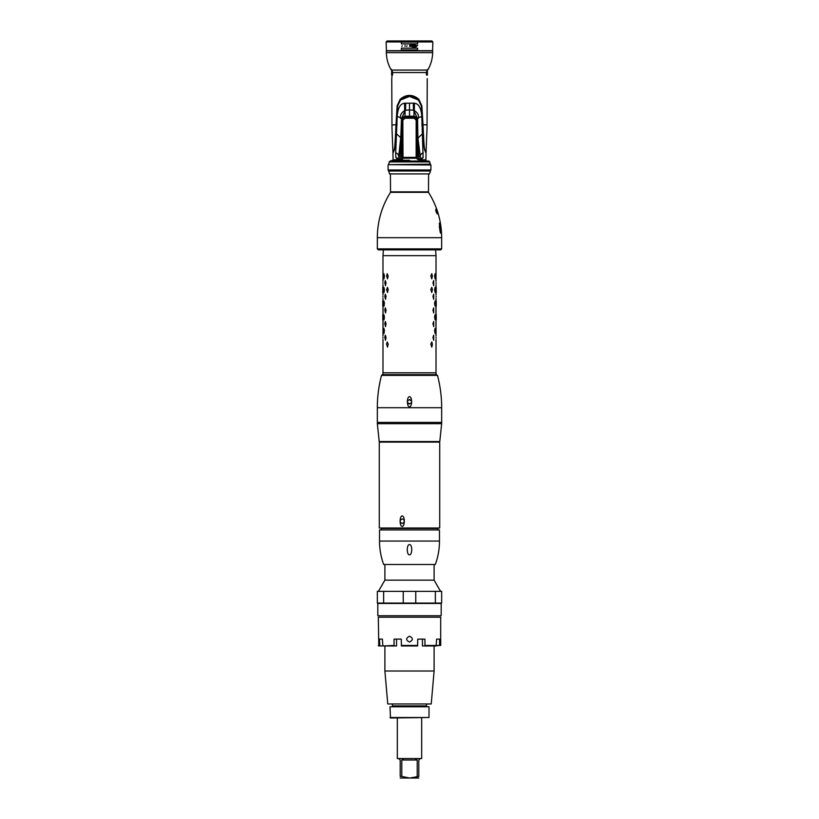 <?xml version="1.0" encoding="UTF-8"?>
<svg xmlns="http://www.w3.org/2000/svg" width="819" height="819" viewBox="0 0 819 819"><rect width="100%" height="100%" fill="white"/><g stroke="black" fill="none" stroke-linecap="round" stroke-linejoin="round"><path stroke-width="1.23" d="M428.603 173.925L428.46 191.861L390.54 191.861L390.397 173.925M430.456 170.997L429.484 173.925L389.516 173.925L388.544 170.311L430.456 170.311L430.456 170.997L388.544 170.997M388.554 164.66L430.927 164.988L388.544 164.66L430.456 164.179L428.931 161.026L390.069 161.026L388.544 164.179M390.069 161.026L392.925 160.278L409.5 160.278L409.5 161.026M430.927 164.988L430.927 169.983L388.073 169.983L388.073 164.988M423.484 133.988L423.484 140.96M423.546 142.045L423.638 143.202M395.362 143.202L395.454 142.045M395.516 140.96L395.516 133.988M391.984 128.296L391.758 78.665M392.547 75.072C391.984 80.334 391.984 80.334 392.547 75.072L392.547 72.543L392.035 75.113C391.769 79.218 391.769 79.218 392.035 75.072M426.013 152.938L424.836 149.693C424.068 147.031 423.976 144.482 423.003 124.785L421.857 105.825L418.898 99.396C415.765 96.673 412.633 95.352 409.5 95.444C406.367 95.352 403.235 96.673 400.102 99.396L397.143 105.825L395.997 124.785L391.953 124.969L391.963 123.966M426.453 75.072C427.016 80.334 427.016 80.334 426.453 75.072L426.453 72.543L426.965 75.072C427.231 79.228 427.231 79.228 426.965 75.072L426.453 75.072M427.037 123.966L427.016 128.296M395.997 124.785C395.014 144.635 394.932 146.98 394.164 149.693L392.987 152.938M401.464 155.098L402.19 155.139M392.188 70.823L392.547 72.543L392.188 70.823M426.812 70.823L426.453 72.543L427.805 69.195M391.195 69.195L391.769 70.076L427.231 70.076M386.343 52.651L386.312 50.901L432.688 50.901L432.657 52.651L386.343 52.651C386.496 58.835 388.124 64.599 391.216 69.963M418.529 117.598C418.744 114.66 417.362 112.377 414.394 110.76A43.868 12.418 92.1 0 1 414.465 103.214C418.785 103.716 421.232 108.159 421.816 116.554A43.868 6.388 -8.6 0 0 418.529 117.598L418.468 118.356A2.262 0.973 159.8 0 0 417.414 118.345L414.414 116.206L404.586 116.206L401.586 118.345A2.262 0.973 -159.8 0 0 400.532 118.356L400.471 117.598A43.868 6.388 8.6 0 0 397.184 116.554L395.7 152.979L395.874 157.617L398.116 159.787L393.069 159.787L392.966 153.204L394.328 150.041C395.106 148.024 395.802 139.609 396.427 124.785L397.645 105.968L400.593 99.99C403.572 97.533 406.541 96.345 409.5 96.417C412.459 96.345 415.428 97.533 418.407 99.99L421.355 105.968L422.573 124.785C423.198 139.639 423.894 148.055 424.672 150.041L426.034 153.204L425.931 159.787L420.884 159.787L423.126 157.617L418.97 159.121L417.895 137.848L420.608 158.64M397.184 116.554C397.768 108.159 400.215 103.716 404.535 103.214A43.868 12.418 -92.1 0 1 404.606 110.76A6.869 3.358 37.4 0 1 405.016 110.964L405.518 110.207L409.5 109.93L409.5 103.204L404.535 103.214M409.5 103.204L413.308 103.153A43.868 9.511 -90.5 0 0 413.482 110.207L409.5 109.93L409.5 116.206M414.465 103.214L413.308 103.153M418.314 137.848A37.92 22.236 -178 0 1 422.369 134.121L421.816 116.554M401.464 155.579L402.19 155.62L401.464 155.59M422.369 134.121L423.126 157.617M418.765 161.026L418.765 159.592L420.884 159.787M398.116 159.787L400.235 159.592L400.235 160.278M405.518 110.207A43.868 9.511 90.5 0 0 405.692 103.153M401.648 118.212L405.016 110.964L405.016 116.206M413.482 110.207L413.984 110.964A6.869 3.358 -37.4 0 1 414.394 110.76M417.352 118.212L413.984 110.964L413.984 116.206M400.471 117.598C400.256 114.66 401.638 112.377 404.606 110.76M395.7 152.979A11.906 6.05 125.8 0 1 398.73 156.388L398.392 158.64L395.874 157.617M400.03 159.121L401.433 119.533L401.474 159.357L398.392 158.64M396.631 134.121A37.92 22.236 178 0 1 400.686 137.848L401.105 137.848M400.686 137.848L398.73 156.388L400.163 156.531M423.3 152.979A11.906 6.05 54.2 0 0 420.27 156.388L418.837 156.531M418.97 159.121L417.526 159.357L417.567 119.533L417.895 137.848M401.453 150.45L401.699 118.069M402.559 160.278L402.528 157.361M402.334 140.489L401.699 139.721M417.301 118.069L417.547 150.45M395.413 142.547L397.543 105.784L400.389 99.549C402.815 97.226 405.855 95.966 409.5 95.772L409.5 95.506C413.267 95.7 416.369 96.99 418.816 99.365L421.457 105.784L423.587 142.547M418.458 100.031L409.5 96.417L400.542 100.031M418.611 99.549C416.185 97.226 413.145 95.966 409.5 95.772M402.19 155.282L401.464 155.241M393.581 151.525L394.215 150.297M424.785 150.297L425.419 151.525M400.389 99.549L400.184 99.365C402.631 96.99 405.733 95.7 409.5 95.506M427.385 71.12L427.385 75.072C427.385 78.952 427.385 78.952 427.385 75.072L427.385 71.12M391.615 71.12L391.615 75.072C391.615 78.952 391.615 78.952 391.615 75.072L391.615 71.12M432.862 41.953L432.575 50.696L386.425 50.696L386.138 41.953L387.111 40.95L431.889 40.95L409.5 40.95L431.889 40.95L432.862 41.953L386.138 41.953M401.392 49.918L417.598 49.918L417.598 48.167L401.392 48.167L401.392 49.918L401.392 48.167M401.392 43.898L417.598 43.898L417.598 42.117L401.392 42.117L401.392 43.898L401.392 42.117M386.312 47.174L386.251 45.393L386.312 47.174M402.242 45.731L401.812 46.448L402.242 45.731M405.088 45.383L405.026 46.427L405.088 45.383M407.115 45.71L406.685 46.427L407.115 45.71M415.776 46.222L415.509 47.185L415.776 46.222M411.722 45.598L411.773 46.427L411.722 45.598M409.5 46.263L410.657 46.161L410.401 45.199L411.128 45.342L410.923 46.601L412.336 46.376L413.083 45.352L412.715 47.297L413.595 47.297L413.626 45.956L414.168 45.352L414.076 47.113L415.356 45.301L414.578 47.389L415.479 47.389L417.649 45.301L415.827 46.018L415.55 45.004L410.339 45.004L409.787 45.188L410.165 46.284L409.582 46.089M417.598 48.167L417.598 49.918M417.598 42.117L417.598 43.898M402.19 120.843L402.19 157.391L416.144 157.361L415.991 158.231L403.009 158.231L402.835 120.178L404.883 118.233L414.117 118.233L416.165 120.178L416.144 157.361L416.81 157.391L416.81 158.712L416.81 120.209L416.81 150.348M402.19 158.712L402.19 157.391L402.19 158.712M402.835 120.178L402.19 120.209C402.344 118.448 403.317 117.475 405.108 117.281L413.892 117.281C415.683 117.475 416.656 118.448 416.81 120.209C416.625 118.417 415.653 117.445 413.892 117.281L414.117 118.233M439.834 230.108L440.622 227.897C439.496 225.102 439.138 225.102 439.557 227.897L440.264 232.442M439.557 227.897L439.475 223.014L440.622 227.897M439.291 223.771L439.475 223.014M435.903 209.111C435.585 210.729 436.097 212.346 437.438 213.994L435.903 209.111M390.489 192.352L428.511 192.352C437.192 206.214 441.574 221.325 441.666 237.684L377.334 237.684C377.426 221.325 381.808 206.214 390.489 192.352M440.622 227.928L440.602 233.149M435.667 249.867L383.333 249.867M384.807 337.346L385.278 335.125L386.036 337.346L385.503 340.274L384.807 337.346M386.588 344.164L387.213 341.953L388.186 344.164L387.5 347.102L386.588 344.164M386.588 289.578L387.5 287.356L388.186 289.578L387.5 292.506L386.588 289.578M383.579 330.518L383.886 328.306L384.408 330.518L384.029 333.446L383.579 330.518M383.579 316.871L383.886 314.66L384.408 316.871L384.029 319.799L383.579 316.871M383.579 303.225L383.886 301.003L384.408 303.225L384.029 306.152L383.579 303.225M383.579 289.578L383.886 287.356L384.408 289.578L384.029 292.506L383.579 289.578M382.79 319.799L382.79 314.66M382.79 306.152L382.79 301.003M382.79 292.506L382.79 287.356M383.046 321.478L383.046 326.627M383.046 307.831L383.046 312.981M382.913 296.396L382.913 297.113M430.814 344.164L431.787 341.953L432.412 344.164L431.787 347.102L430.814 344.164M430.814 289.578L431.787 287.356L432.412 289.578L431.787 292.506L430.814 289.578M434.592 330.518L435.114 328.306L435.114 333.446L434.592 330.518M434.592 316.871L435.114 314.66L435.114 319.799L434.592 316.871M434.592 303.225L435.114 301.003L435.114 306.152L434.592 303.225M434.592 289.578L435.114 287.356L435.114 292.506L434.592 289.578M436.21 319.799L436.21 314.66M436.21 306.152L436.21 301.003M436.21 292.506L436.21 287.356M436.087 338.063L436.087 337.346M435.954 326.627L435.954 321.478M435.954 312.981L435.954 307.831M436.087 297.113L436.087 296.396M382.913 282.75L382.913 283.466M436.087 283.466L436.087 282.75M386.588 275.921L387.213 273.71L388.186 275.921L387.5 278.859L386.588 275.921M383.579 275.921L383.886 273.71L384.408 275.921L384.029 278.859L383.579 275.921M430.814 275.921L431.787 273.71L432.412 275.921L431.787 278.859L430.814 275.921M434.592 275.921L435.114 273.71L435.114 278.859L434.592 275.921M384.807 323.689L385.278 321.478L386.036 323.689L385.503 326.627L384.807 323.689M384.807 310.043L385.278 307.831L386.036 310.043L385.503 312.981L384.807 310.043M384.807 296.396L385.278 294.185L386.036 296.396L385.503 299.324L384.807 296.396M384.807 282.75L385.278 280.538L386.036 282.75L385.503 285.677L384.807 282.75M432.964 337.346L433.722 335.125L433.722 340.274L432.964 337.346M432.964 323.689L433.722 321.478L433.722 326.627L432.964 323.689M432.964 310.043L433.722 307.831L433.722 312.981L432.964 310.043M432.964 296.396L433.722 294.185L433.722 299.324L432.964 296.396M432.964 282.75L433.722 280.538L433.722 285.677L432.964 282.75M382.913 337.346L382.913 338.063M377.334 423.689L379.217 441.533L439.783 441.533L441.666 423.689L377.334 423.689L377.334 407.708L441.666 407.708C441.666 396.744 440.264 385.974 437.479 375.378L436.537 374.652L382.934 374.652L382.934 372.799L436.066 372.799L436.066 374.652M402.19 527.999L379.279 527.999L379.279 442.106L439.721 442.106L439.721 527.999L402.19 527.999M400.112 521.56C400.235 524.498 400.921 526.136 402.19 526.484C403.47 526.105 404.176 524.467 404.299 521.56L404.299 520.792C403.02 518.437 401.627 518.437 400.112 520.792L400.112 521.56C401.627 523.904 403.02 523.904 404.299 521.56M400.112 520.792C400.225 517.884 400.911 516.246 402.19 515.868C403.47 516.226 404.176 517.864 404.299 520.792M381.224 529.944L381.224 528.48L437.776 528.48L437.776 529.944M377.334 422.42L441.666 422.42M411.394 400.634A2.191 2.191 0 0 1 411.609 401.156L409.5 399.559L407.391 401.156C407.586 398.362 408.282 396.846 409.5 396.611C410.728 396.877 411.435 398.392 411.609 401.156L411.609 402.344C411.435 405.077 410.728 406.593 409.5 406.869C408.292 406.644 407.586 405.129 407.391 402.344L409.5 403.941L411.537 402.559M411.681 401.556A2.191 2.191 0 0 0 411.609 401.156L411.609 402.344M407.319 401.556A2.191 2.191 0 0 1 407.391 401.156L407.391 402.344M408.968 403.88A2.191 2.191 0 0 0 409.5 403.941L409.029 403.89M407.78 403.112A2.191 2.191 0 0 1 407.319 401.955M409.5 399.559A2.191 2.191 0 0 1 410.053 399.631M411.681 401.945A2.191 2.191 0 0 1 411.189 403.153M383.65 603.06L377.334 603.06L377.334 591.359L441.666 591.359L441.666 603.06L383.65 603.06L383.65 591.359M441.666 603.06L441.666 591.359M384.889 564.496L384.889 580.149L434.111 580.149L434.111 564.496M409.5 615.734L377.815 615.734L377.815 603.449L441.185 603.449L441.185 615.734L409.5 615.734M379.525 529.944L439.475 529.944L439.475 541.062L379.525 541.062L379.525 529.944M439.475 541.062C439.465 549.119 438.083 556.93 435.329 564.496L383.671 564.496C380.917 556.93 379.535 549.119 379.525 541.062M409.5 544.584C412.459 544.297 412.448 555.108 409.5 554.801C406.582 555.251 406.531 544.246 409.5 544.584M433.538 645.956L439.588 645.464L439.588 639.127L436.599 639.127L436.148 645.956L422.44 645.956L422.44 639.127M409.5 617.198L440.694 617.198L440.694 645.464L424.948 645.464L424.948 639.127L417.741 639.127L417.557 645.956L401.443 645.956L401.259 639.127L394.052 639.127L394.052 645.464L382.852 645.956L382.401 639.127L379.412 639.127L379.862 645.956L378.787 645.956L378.306 617.198L409.5 617.198M409.5 642.055C413.267 640.059 413.267 638.114 409.5 636.209C405.733 638.206 405.733 640.161 409.5 642.055M396.56 639.127L396.56 645.956L382.852 645.956M387.766 703.961L431.234 703.961L387.766 703.961L384.889 671.017L384.889 645.956L379.862 645.956L385.462 645.956M440.694 645.464L439.588 645.464M379.412 645.464L378.306 645.464M384.889 671.017L434.111 671.017L434.111 645.956M426.556 704.442L426.556 705.906L392.444 705.906L392.444 704.442M389.998 717.505L429.002 717.505L429.002 706.787L389.998 706.787L390.489 717.997L429.002 717.505M397.317 717.997L397.317 758.548L421.683 758.548L421.683 717.997M418.806 778.019L400.194 778.019M420.27 758.548L418.806 760.012L418.806 776.422C418.806 778.562 418.806 778.562 418.806 776.422C418.806 778.562 418.806 778.562 418.806 776.422L409.776 778.019M409.5 778.019L401.853 776.443M398.73 758.548L400.194 760.012L400.194 776.422C400.194 778.562 400.194 778.562 400.194 776.422C400.194 778.562 400.194 778.562 400.194 776.422L401.791 776.422L401.791 760.012L404.013 758.548L401.791 760.012L417.209 760.012L417.209 776.422M417.209 760.012L414.987 758.548L417.209 760.012M389.086 161.927L429.914 161.927M392.547 72.543L426.453 72.543M427.242 78.665L427.047 124.785L423.003 124.785M396.365 124.785L397.143 124.785M422.635 124.785L421.857 124.785M400.235 159.787L402.549 159.787M416.165 120.178L416.81 120.209M404.883 118.233L405.108 117.281C403.347 117.445 402.375 118.417 402.19 120.209M441.666 237.684L441.666 248.894L377.334 248.894L377.334 237.684M382.985 281.439L382.985 255.651L436.015 255.651L436.015 281.439M437.479 375.378L381.521 375.378L382.463 374.652L409.5 374.652M435.35 603.06L435.35 591.359M415.765 603.06L415.765 591.359M403.235 603.06L403.235 591.359M417.741 645.464L401.259 645.464M427.016 128.307L426.044 152.703M392.956 152.703L391.984 128.307M432.657 52.651C432.504 58.835 430.876 64.599 427.784 69.963M425.931 161.026L425.931 159.787M441.666 248.894L440.694 249.867L378.306 249.867L377.334 248.894M379.228 249.867L378.306 249.867M436.015 372.799L436.015 339.373M436.015 336.025L436.015 298.423M436.015 295.086L436.015 284.777M382.985 372.799L382.985 339.373M382.985 336.025L382.985 298.423M382.985 295.086L382.985 284.777M383.456 248.894L382.985 255.651M435.544 248.894L436.015 255.651M382.79 319.963L382.79 314.496M382.79 306.306L382.79 300.849M382.79 292.659L382.79 287.203M436.21 314.496L436.21 319.963M436.21 300.849L436.21 306.306M436.21 287.203L436.21 292.659M441.666 423.689L441.666 407.708M377.334 407.708C377.334 396.744 378.736 385.974 381.521 375.378M384.889 580.149L378.409 591.359M434.111 580.149L440.591 591.359M431.234 703.961L434.111 671.017M397.317 706.787L397.317 705.906M421.683 706.787L421.683 705.906"/></g></svg>
